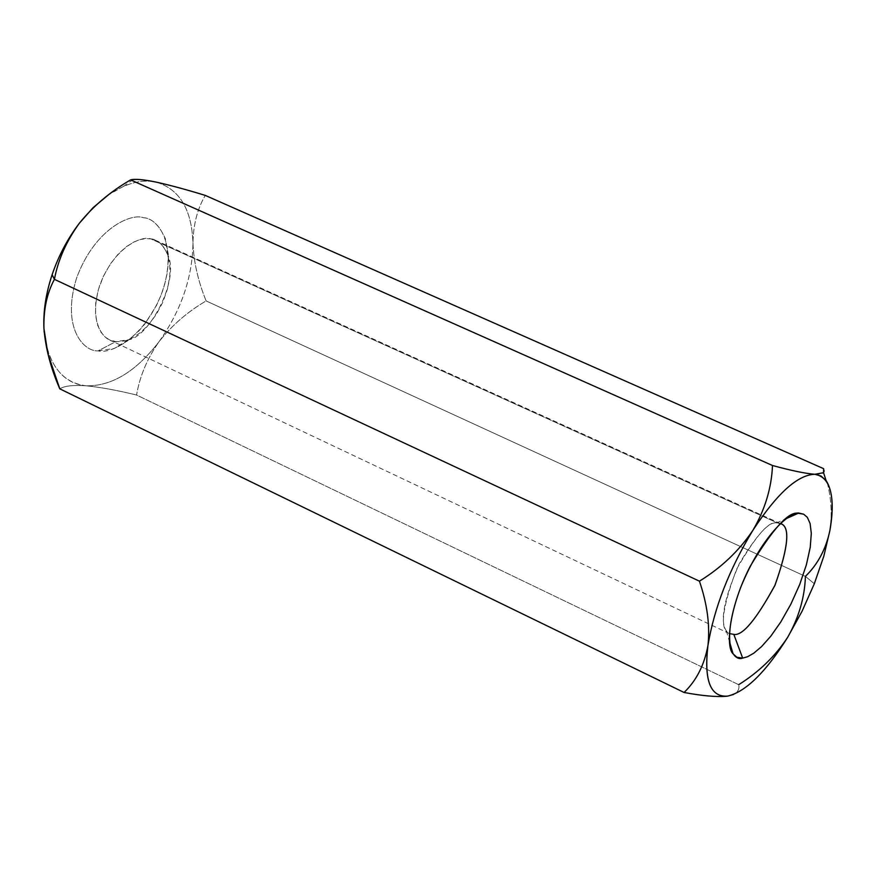 <?xml version="1.0" encoding="UTF-8"?>
<svg xmlns="http://www.w3.org/2000/svg" width="876" height="876" viewBox="0 0 876 876"><rect width="100%" height="100%" fill="white"/><g stroke="black" fill="none" stroke-linecap="round" stroke-linejoin="round"><path stroke-width="0.66" stroke-dasharray="4.38 3.29" d="M814.319 583.745L805.416 576.375L206.123 300.928L805.416 576.375L814.319 583.745M86.242 385.812C100.401 387.214 117.176 390.291 136.568 395.021L738.698 684.693C739.618 688.93 737.91 692.193 733.584 694.471C737.91 692.193 739.618 688.93 738.698 684.693L136.568 395.021C139.799 376.165 147.288 358.394 159.027 341.706C171.915 325.325 187.617 311.736 206.123 300.928C198.085 281.141 193.695 261.891 192.972 243.178C193.267 224.683 197.374 208.751 205.28 195.403C197.374 208.751 193.267 224.683 192.972 243.178C191.8 209.167 179.361 188.778 155.654 182C146.128 179.93 135.408 181.387 123.494 186.369L108.252 194.998C125.772 183.325 141.573 178.989 155.654 182C179.361 188.778 191.8 209.167 192.972 243.178C193.695 261.891 198.085 281.141 206.123 300.928C187.617 311.736 171.915 325.325 159.027 341.706C181.08 310.641 192.402 277.801 192.972 243.178C192.402 277.801 181.08 310.641 159.027 341.706C147.288 358.394 139.799 376.165 136.568 395.021C117.176 390.291 100.401 387.214 86.242 385.812C111.69 386.316 135.955 371.621 159.027 341.706C135.955 371.621 111.69 386.316 86.242 385.812C73.102 384.903 64.298 385.911 59.798 388.845C64.298 385.911 73.102 384.903 86.242 385.812C62.382 382.867 48.366 365.029 44.205 332.278L47.545 350.225C55.046 372.3 67.945 384.159 86.242 385.812M727.759 696.081C717.619 697.23 703.056 696.037 684.079 692.478M814.855 474.288C823.024 474.464 825.937 472.591 823.626 468.671L824.174 470.587M827.174 482.183C831.324 499.024 832.244 515.099 829.922 530.385C832.244 515.099 831.324 499.024 827.174 482.183M733.814 634.366L729.347 633.589L726.346 630.851C719.678 621.237 724.003 598.845 739.311 563.684C756.579 535.05 768.92 521.494 776.333 523.016L780.363 523.541L777.417 522.961L150.88 238.885C141.693 235.283 113.738 247.24 99.623 285.642C87.633 324.295 105.208 342.352 115.796 341.629L98.134 350.871C110.704 354.408 145.339 337.862 162.706 290.69C177.938 243.112 157.33 217.96 143.478 217.741C131.553 212.879 94.904 228.099 76.53 278.218C61.024 328.642 84.348 351.911 98.134 350.871C84.348 351.911 61.024 328.642 76.53 278.218C94.904 228.099 131.553 212.879 143.478 217.741C151.909 218.234 159.169 225.132 165.268 238.458L168.269 254.04L168.269 263.479L167.075 273.717L164.655 284.426L161.053 295.19L156.399 305.615L144.847 323.956L138.485 331.38L125.794 342.319L114.285 348.44L98.134 350.871L115.796 341.629L109.478 339.855L104.956 336.877L100.751 331.949L97.389 324.689L95.506 314.944L95.703 302.986L98.364 289.649L103.423 276.192L110.332 263.983L118.227 254.018L126.275 246.725L133.82 242.006L140.499 239.476L146.172 238.59L150.88 238.885L155.61 240.342L160.1 243.178L164.294 247.864L167.71 254.806L169.758 264.169L169.834 275.732L167.546 288.751L162.903 302.067L156.355 314.353L148.712 324.602L140.784 332.3L133.24 337.446L126.472 340.403L120.658 341.64L115.796 341.629L128.181 339.8C148.427 338.016 180.379 279.849 167.655 254.642C162.947 244.426 157.351 239.181 150.88 238.885L777.417 522.961C769.588 519.972 755.999 535.346 736.661 569.082C721.901 608.448 719.47 629.953 729.358 633.589M133.229 179.525L123.494 186.369M47.852 353.597L47.545 350.225M729.555 633.698L109.478 339.855M780.571 523.629L155.61 240.342M726.346 630.851L729.423 641.374M776.333 523.016L786.352 518.559M128.181 339.8L114.285 348.44M167.655 254.642L165.268 238.458"/><path stroke-width="1.31" d="M79.442 223.117C67.682 238.546 58.582 255.726 52.122 274.681L54.411 279.345C58.112 259.712 66.456 240.966 79.442 223.117C66.456 240.966 58.112 259.712 54.411 279.345L699.431 581.171C721.364 567.637 739.169 550.708 752.856 530.374C764.989 509.668 771.537 488.041 772.501 465.506C791.203 470.587 805.318 473.522 814.855 474.288L821.053 476.018L826.09 480.552C832.66 490.757 833.941 507.368 829.922 530.385L823.812 556.205L814.319 583.745L802.022 611.328L787.666 637.301C775.359 656.124 759.032 671.925 738.698 684.693C759.032 671.925 775.359 656.124 787.666 637.301C765.81 672.133 745.837 691.722 727.759 696.081L726.095 696.267C709.987 696.234 703.932 679.327 707.939 645.546C710.129 625.672 707.293 604.21 699.431 581.171L54.411 279.345C46.91 293.219 43.428 309.644 43.953 328.62C45.563 348.298 50.841 368.369 59.798 388.845L684.079 692.478L59.798 388.845L47.852 353.597L43.953 328.62C43.428 309.644 46.91 293.219 54.411 279.345L52.122 274.681C45.859 293.657 43.132 311.637 43.953 328.62L44.205 332.278L43.953 328.62C43.132 311.637 45.859 293.657 52.122 274.681C58.582 255.726 67.682 238.546 79.442 223.117C93.338 205.991 110.398 191.581 130.601 179.898L772.501 465.506L130.601 179.898C110.398 191.581 93.338 205.991 79.442 223.117L93.108 207.645L108.252 194.998L93.108 207.645L79.442 223.117M805.416 576.375C817.812 564.33 825.98 549 829.922 530.385C825.98 549 817.812 564.33 805.416 576.375C804.726 597.366 798.813 617.668 787.666 637.301C798.813 617.668 804.726 597.366 805.416 576.375M733.584 694.471L727.759 696.081L733.584 694.471M205.28 195.403L823.626 468.671L205.28 195.403C186.008 189.501 169.462 185.033 155.654 182C142.898 179.449 134.543 178.748 130.601 179.898L133.229 179.525C137.565 179.011 145.044 179.843 155.654 182C169.462 185.033 186.008 189.501 205.28 195.403M684.079 692.478C696.42 680.597 704.37 664.95 707.939 645.546C714.17 607.911 729.139 569.52 752.856 530.374C739.169 550.708 721.364 567.637 699.431 581.171C707.293 604.21 710.129 625.672 707.939 645.546C704.37 664.95 696.42 680.597 684.079 692.478C701.851 695.785 715.823 697.066 725.996 696.3L727.759 696.081C745.837 691.722 765.81 672.133 787.666 637.301L802.022 611.328L814.319 583.745L823.812 556.205L829.922 530.385C835.441 495.772 830.415 477.07 814.855 474.288C805.318 473.522 791.203 470.587 772.501 465.506C771.537 488.041 764.989 509.668 752.856 530.374C777.023 493.451 797.686 474.759 814.855 474.288C797.686 474.759 777.023 493.451 752.856 530.374C729.139 569.52 714.17 607.911 707.939 645.546C703.899 680.674 710.502 697.515 727.759 696.081M823.626 468.671L823.549 472.69L814.855 474.288M742.673 658.117C732.643 661.796 720.192 642.382 740.592 587.643C763.018 532.674 792.003 510.358 799.569 513.237L803.62 514.168L807.3 517.311L810.092 523.465L811.307 533.342L810.245 547.27L806.38 564.801L799.7 584.522L790.798 604.298L780.757 622.026L770.749 636.261L761.638 646.521L753.886 653.124L747.6 656.726L742.673 658.117L747.6 656.726L753.886 653.124L761.638 646.521L770.749 636.261L780.757 622.026L790.798 604.298L799.7 584.522L806.38 564.801L810.245 547.27L811.307 533.342L810.092 523.465L807.3 517.311L803.62 514.168L798.178 513.292C788.739 511.168 772.731 528.852 750.184 566.345C729.106 607.199 725.427 646.806 733.048 653.814L736.913 657.252L742.673 658.117L733.814 634.366C742.366 636.14 756.054 619.847 774.855 585.507C788.542 547.095 790.448 526.476 780.571 523.629L780.363 523.541C790.382 525.994 788.619 546.482 775.085 585.004C756.207 619.682 742.454 636.129 733.814 634.366L742.673 658.117M729.358 633.589L733.814 634.366M823.549 472.69L826.09 480.552M729.423 641.374L733.048 653.814M786.352 518.559L798.178 513.292"/></g></svg>
